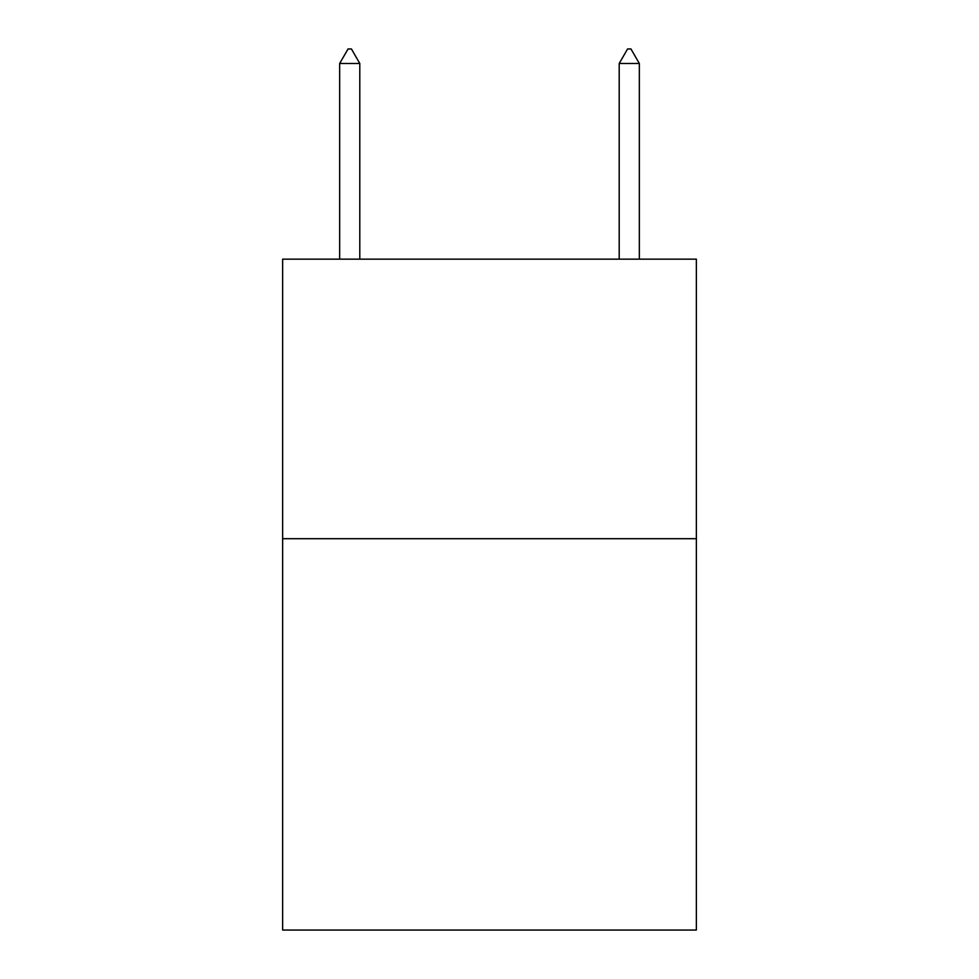<?xml version="1.0" encoding="UTF-8"?>
<svg xmlns="http://www.w3.org/2000/svg" width="979" height="979" viewBox="0 0 979 979"><rect width="100%" height="100%" fill="white"/><g stroke="black" fill="none" stroke-linecap="round" stroke-linejoin="round"><path stroke-width="1.47" d="M696.363 538.695L696.363 930.05L282.637 930.05L282.637 259.166L696.363 259.166L696.363 538.695L282.637 538.695M359.795 63.488L351.412 48.95L348.059 48.95L339.664 63.488L359.795 63.488L359.795 259.166M339.664 63.488L339.664 259.166M627.588 48.95L630.941 48.95L639.336 63.488L619.205 63.488L627.588 48.95M639.336 259.166L639.336 63.488M619.205 259.166L619.205 63.488"/></g></svg>
